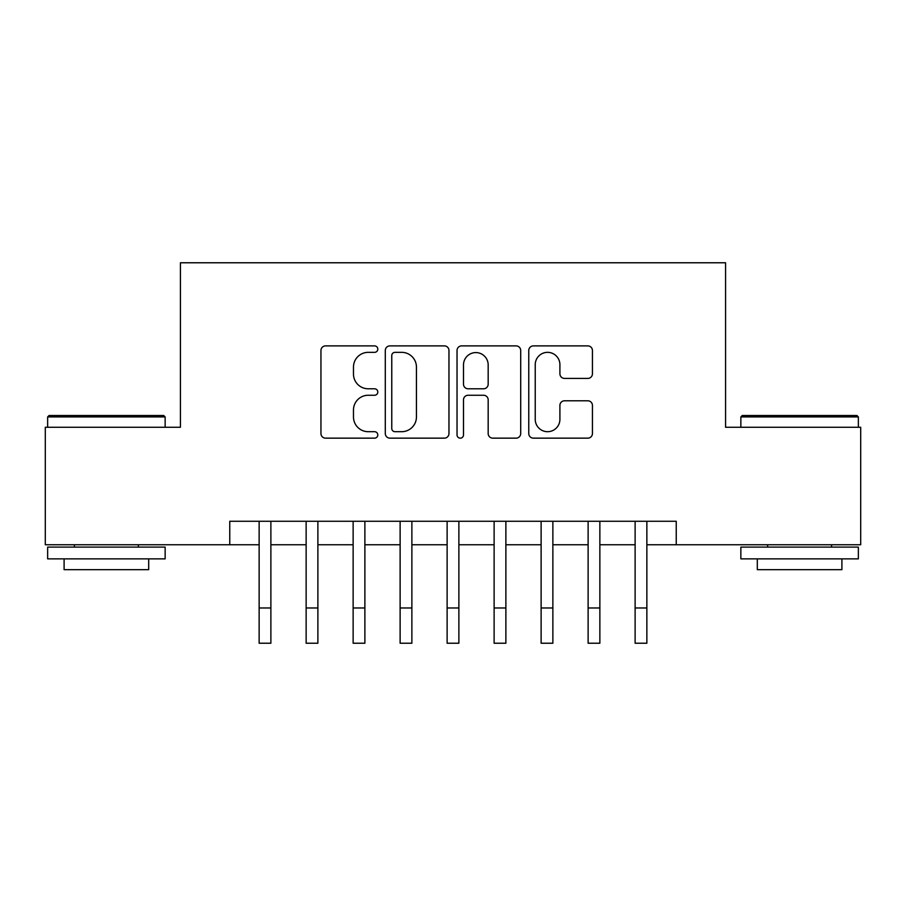 <?xml version="1.0" encoding="UTF-8"?>
<svg xmlns="http://www.w3.org/2000/svg" width="906" height="906" viewBox="0 0 906 906"><rect width="100%" height="100%" fill="white"/><g stroke="black" fill="none" stroke-linecap="round" stroke-linejoin="round"><path stroke-width="1.36" d="M377.802 349.116A3.228 3.228 0 0 0 374.574 345.888L325.56 345.888A4.609 4.609 0 0 0 320.95 350.509L320.95 433.544A4.609 4.609 0 0 0 325.56 438.153L374.574 438.153A3.228 3.228 0 0 0 377.802 434.925A3.228 3.228 0 0 0 374.574 431.698L368.232 431.698A14.756 14.756 0 0 1 353.476 416.93L353.476 410.01A14.756 14.756 0 0 1 368.232 395.254L374.574 395.254A3.228 3.228 0 0 0 377.802 392.026A3.228 3.228 0 0 0 374.574 388.787L368.232 388.787A14.756 14.756 0 0 1 353.476 374.031L353.476 367.111A14.756 14.756 0 0 1 368.232 352.343L374.574 352.343A3.228 3.228 0 0 0 377.802 349.116M587.813 378.414A4.609 4.609 0 0 0 592.433 373.804L592.433 350.509A4.609 4.609 0 0 0 587.813 345.888L533.385 345.888A4.609 4.609 0 0 0 528.764 350.509L528.764 433.544A4.609 4.609 0 0 0 533.385 438.153L587.813 438.153A4.609 4.609 0 0 0 592.433 433.544L592.433 405.401A4.609 4.609 0 0 0 587.813 400.792L564.517 400.792A4.609 4.609 0 0 0 559.908 405.401L559.908 419.353A12.344 12.344 0 0 1 547.564 431.698A12.344 12.344 0 0 1 535.231 419.353L535.231 364.688A12.344 12.344 0 0 1 547.564 352.343A12.344 12.344 0 0 1 559.908 364.688L559.908 373.804A4.609 4.609 0 0 0 564.517 378.414L587.813 378.414M229.762 544.766L45.3 544.766L45.3 427.27L180.419 427.27L180.419 262.774L725.581 262.774L725.581 427.27L860.7 427.27L860.7 544.766L676.238 544.766L676.238 521.267L229.762 521.267L229.762 544.766L259.139 544.766M448.968 350.509A4.609 4.609 0 0 0 444.348 345.888L389.92 345.888A4.609 4.609 0 0 0 385.299 350.509L385.299 433.544A4.609 4.609 0 0 0 389.92 438.153L444.348 438.153A4.609 4.609 0 0 0 448.968 433.544L448.968 350.509M461.652 345.888L516.08 345.888A4.609 4.609 0 0 1 520.701 350.509L520.701 433.544A4.609 4.609 0 0 1 516.08 438.153L492.785 438.153A4.609 4.609 0 0 1 488.175 433.544L488.175 399.863A4.609 4.609 0 0 0 483.566 395.254L468.108 395.254A4.609 4.609 0 0 0 463.498 399.863L463.498 434.925A3.228 3.228 0 0 1 460.271 438.153A3.228 3.228 0 0 1 457.032 434.925L457.032 350.509A4.609 4.609 0 0 1 461.652 345.888M270.883 544.766L306.137 544.766M317.881 544.766L353.136 544.766M364.88 544.766L400.124 544.766M411.879 544.766L447.122 544.766M458.878 544.766L494.121 544.766M505.876 544.766L541.12 544.766M552.864 544.766L588.119 544.766M599.863 544.766L635.117 544.766M646.861 544.766L676.238 544.766M394.993 352.343A3.228 3.228 0 0 0 391.766 355.582L391.766 428.47A3.228 3.228 0 0 0 394.993 431.698L401.675 431.698A14.756 14.756 0 0 0 416.443 416.93L416.443 367.111A14.756 14.756 0 0 0 401.675 352.343L394.993 352.343M488.175 364.914A12.344 12.344 0 0 0 475.831 352.581A12.344 12.344 0 0 0 463.498 364.914L463.498 384.178A4.609 4.609 0 0 0 468.108 388.787L483.566 388.787A4.609 4.609 0 0 0 488.175 384.178L488.175 364.914M259.139 607.971L270.883 607.971L270.883 643.226L259.139 643.226L259.139 521.267M270.883 607.971L270.883 521.267M49.06 415.514L163.737 415.514L165.141 416.93L47.644 416.93L49.06 415.514M106.398 558.866L47.644 558.866L47.644 547.111L165.141 547.111L165.141 558.866L106.398 558.866M148.697 558.866L148.697 569.67L64.1 569.67L64.1 558.866M742.263 415.514L856.94 415.514L858.356 416.93L740.859 416.93L742.263 415.514M799.602 558.866L740.859 558.866L740.859 547.111L858.356 547.111L858.356 558.866L799.602 558.866M841.9 558.866L841.9 569.67L757.303 569.67L757.303 558.866M306.137 607.971L317.881 607.971L317.881 643.226L306.137 643.226L306.137 521.267M317.881 607.971L317.881 521.267M353.136 607.971L364.88 607.971L364.88 643.226L353.136 643.226L353.136 521.267M364.88 607.971L364.88 521.267M400.124 607.971L411.879 607.971L411.879 643.226L400.124 643.226L400.124 521.267M411.879 607.971L411.879 521.267M447.122 607.971L458.878 607.971L458.878 643.226L447.122 643.226L447.122 521.267M458.878 607.971L458.878 521.267M494.121 607.971L505.876 607.971L505.876 643.226L494.121 643.226L494.121 521.267M505.876 607.971L505.876 521.267M541.12 607.971L552.864 607.971L552.864 643.226L541.12 643.226L541.12 521.267M552.864 607.971L552.864 521.267M588.119 607.971L599.863 607.971L599.863 643.226L588.119 643.226L588.119 521.267M599.863 607.971L599.863 521.267M635.117 607.971L646.861 607.971L646.861 643.226L635.117 643.226L635.117 521.267M646.861 607.971L646.861 521.267M47.644 427.27L47.644 416.93M74.439 547.111L74.439 544.766M138.358 547.111L138.358 544.766M165.141 427.27L165.141 416.93M740.859 427.27L740.859 416.93M767.642 547.111L767.642 544.766M831.561 547.111L831.561 544.766M858.356 427.27L858.356 416.93"/></g></svg>
